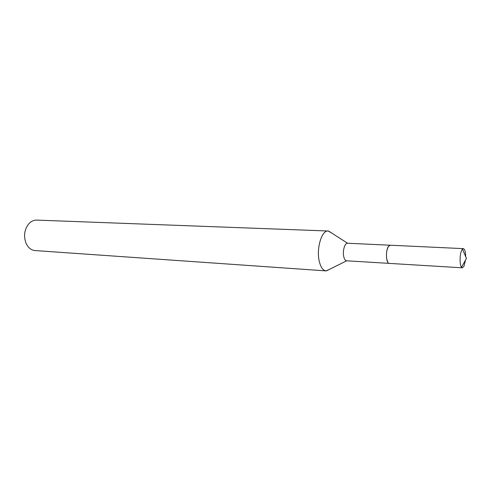 <?xml version="1.0" encoding="UTF-8"?>
<svg xmlns="http://www.w3.org/2000/svg" width="491" height="491" viewBox="0 0 491 491"><rect width="100%" height="100%" fill="white"/><g stroke="black" fill="none" stroke-linecap="round" stroke-linejoin="round"><path stroke-width="0.74" d="M388.737 246.108C386.718 249.268 386.043 253.577 386.712 259.021L387.865 262.347M347.603 243.248L347.518 243.235C344.799 242.824 342.448 250.987 343.731 256.554C344.326 259.211 345.277 260.623 346.572 260.795L346.664 260.795M331.934 233.213L328.184 231.003C321.728 230.052 316.13 248.679 319.279 261.353C320.74 267.307 322.992 270.486 326.042 270.891L330.007 269.099M328.184 231.003L36.715 220.103C33.695 220.042 31.007 221.337 28.638 223.988C24.384 229.628 23.488 235.975 25.943 243.039L27.465 245.844C29.534 248.734 32.075 250.306 35.082 250.57L326.042 270.891M465.689 257.02C465.64 251.926 464.873 249.133 463.381 248.636L461.859 249.98C459.686 253.651 459.453 264.974 461.497 267.251L462.356 267.816L463.934 266.386L465.511 260.095M463.381 248.636L390.284 245.218L388.467 246.47C385.386 250.57 386.061 263.667 389.308 263.397L462.356 267.816M390.1 245.224L347.518 243.235M347.597 243.241L328.534 231.034M346.658 260.801L326.398 270.897M389.124 263.372L346.572 260.795M461.497 267.251L466.45 258.419L462.467 249.103"/></g></svg>
